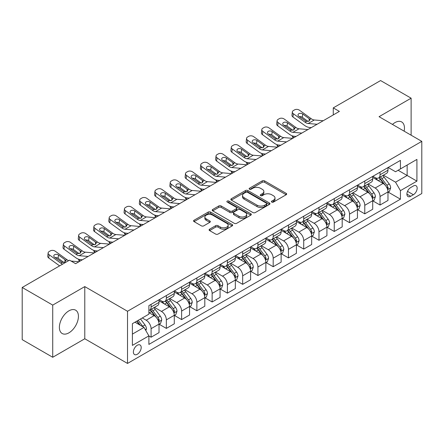 <?xml version="1.0" encoding="UTF-8"?>
<svg xmlns="http://www.w3.org/2000/svg" width="444" height="444" viewBox="0 0 444 444"><rect width="100%" height="100%" fill="white"/><g stroke="black" fill="none" stroke-linecap="round" stroke-linejoin="round"><path stroke-width="0.67" d="M271.761 202.087A1.188 0.683 0 0 0 273.443 202.087L286.175 194.733A1.693 0.977 0 0 0 286.674 194.045A1.693 0.977 0 0 0 286.175 193.351L264.602 180.897A1.693 0.977 0 0 0 262.204 180.897L249.467 188.245A1.188 0.683 0 0 0 249.123 188.733A1.188 0.683 0 0 0 249.467 189.216A1.188 0.683 0 0 0 251.149 189.216L252.797 188.262A5.422 3.13 0 0 1 260.467 188.262L262.265 189.299A5.422 3.13 0 0 1 263.853 191.514A5.422 3.13 0 0 1 262.265 193.728L260.617 194.683A1.188 0.683 0 0 0 260.267 195.166A1.188 0.683 0 0 0 260.617 195.649A1.188 0.683 0 0 0 262.293 195.649L263.941 194.7A5.422 3.13 0 0 1 271.611 194.7L273.41 195.737A5.422 3.13 0 0 1 275.002 197.952A5.422 3.13 0 0 1 273.41 200.166L271.761 201.115A1.188 0.683 0 0 0 271.417 201.604A1.188 0.683 0 0 0 271.761 202.087L271.761 201.115M68.909 332.839A13.47 7.776 120 0 0 77.706 320.973A13.47 7.776 120 0 0 75.641 310.178A13.47 7.776 120 0 0 68.909 310.844A13.47 7.776 120 0 0 60.107 322.716A13.47 7.776 120 0 0 62.171 333.511A13.47 7.776 120 0 0 68.909 332.839M404.134 131.169A13.47 7.776 120 0 0 401.67 121.945A13.47 7.776 120 0 0 394.938 122.616A13.47 7.776 120 0 0 392.457 124.425M137.285 354.273A5.528 3.191 120 0 0 140.898 349.406A5.528 3.191 120 0 0 140.049 344.977A5.528 3.191 120 0 0 137.285 345.249A5.528 3.191 120 0 0 133.677 350.122A5.528 3.191 120 0 0 134.526 354.545A5.528 3.191 120 0 0 137.285 354.273M209.585 229.193A1.693 0.977 0 0 0 209.091 229.887A1.693 0.977 0 0 0 209.585 230.58L215.64 234.071A1.693 0.977 0 0 0 218.037 234.071L232.179 225.907A1.693 0.977 0 0 0 232.678 225.219A1.693 0.977 0 0 0 232.179 224.525L210.606 212.071A1.693 0.977 0 0 0 208.208 212.071L194.067 220.235A1.693 0.977 0 0 0 193.567 220.923A1.693 0.977 0 0 0 194.067 221.617L201.376 225.841A1.693 0.977 0 0 0 203.774 225.841L209.829 222.344A1.693 0.977 0 0 0 210.323 221.65A1.693 0.977 0 0 0 209.829 220.962L206.199 218.87A4.534 2.62 0 0 1 204.873 217.016A4.534 2.62 0 0 1 207.67 214.596A4.534 2.62 0 0 1 212.615 215.168L226.817 223.365A4.534 2.62 0 0 1 228.144 225.219A4.534 2.62 0 0 1 225.347 227.633A4.534 2.62 0 0 1 220.402 227.067L218.037 225.702A1.693 0.977 0 0 0 215.64 225.702L209.585 229.193L209.585 230.58M84.782 286.596L52.725 305.1L22.2 287.473L22.2 339.643L52.725 357.27L84.782 338.766L127.517 363.436L127.517 311.266L84.782 286.596L84.782 338.766M411.116 135.198L411.116 98.185L379.059 116.694L421.8 141.364L127.517 311.266M411.116 98.185L380.586 80.564L333.272 107.881L333.272 114.929M22.2 287.473L69.519 260.156L75.624 263.681L339.377 111.405L333.272 107.881M252.914 212.554A1.693 0.977 0 0 0 255.311 212.554L269.458 204.39A1.693 0.977 0 0 0 269.952 203.696A1.693 0.977 0 0 0 269.458 203.002L247.88 190.548A1.693 0.977 0 0 0 245.482 190.548L231.341 198.712A1.693 0.977 0 0 0 230.847 199.406A1.693 0.977 0 0 0 231.341 200.1L252.914 212.554M227.678 202.342A1.188 0.683 0 0 1 228.882 202.508L228.882 201.099L250.816 213.764A1.693 0.977 0 0 1 251.315 214.458A1.693 0.977 0 0 1 250.816 215.146L236.674 223.315A1.693 0.977 0 0 1 234.277 223.315L212.704 210.856L212.704 209.474A1.693 0.977 0 0 0 212.204 210.167A1.693 0.977 0 0 0 212.704 210.856M212.704 209.474L218.753 205.977A1.693 0.977 0 0 1 221.151 205.977L229.903 211.033A1.693 0.977 0 0 0 232.301 211.033L236.313 208.713A1.693 0.977 0 0 0 236.813 208.02A1.693 0.977 0 0 0 236.313 207.326L227.206 202.07A1.188 0.683 0 0 1 226.856 201.587A1.188 0.683 0 0 1 227.589 200.954A1.188 0.683 0 0 1 228.882 201.099M413.375 185.992L410.689 187.546A5.356 3.091 120 0 0 407.192 192.263A5.356 3.091 120 0 0 408.014 196.553A5.356 3.091 120 0 0 410.689 196.287L413.375 194.733A5.356 3.091 120 0 0 416.872 190.015A5.356 3.091 120 0 0 416.05 185.725A5.356 3.091 120 0 0 413.375 185.992M127.517 363.436L421.8 193.534L421.8 141.364M388.161 167.488L395.549 171.75L400.433 168.931L400.433 160.401L148.89 305.627L148.89 314.158L132.401 323.676L132.401 345.393L148.89 335.875L148.89 344.405L400.433 199.178L400.433 190.648L395.549 182.184L383.405 175.175M400.433 168.931L416.916 159.413L416.916 181.13L400.433 190.648M52.725 305.1L52.725 357.27M398.113 170.274L407.148 175.491L407.148 165.057L416.916 159.413M395.549 182.184L407.148 175.491L416.916 181.13M132.401 334.11L144.006 327.411L134.965 322.194M148.89 335.942L151.088 337.212L151.088 328.682A6.91 3.99 -120 0 0 146.204 320.224L142.291 317.965M151.088 337.212L159.024 332.628L159.024 324.098A6.91 3.99 -120 0 0 154.14 315.64L148.89 312.609M159.207 324.275L166.35 328.399L166.35 319.869A6.91 3.99 -120 0 0 161.466 311.411L154.451 307.359M166.35 328.399L174.287 323.82L174.287 315.29A6.91 3.99 -120 0 0 169.403 306.826L159.024 300.838M174.47 315.462L181.613 319.586L181.613 311.055A6.91 3.99 -120 0 0 176.729 302.597L169.713 298.551M181.613 319.586L189.549 315.007L189.549 306.477A6.91 3.99 -120 0 0 184.665 298.013L174.287 292.024M189.732 306.654L196.875 310.778L196.875 302.247A6.91 3.99 -120 0 0 191.991 293.784L184.982 289.738M196.875 310.778L204.812 306.194L204.812 297.663A6.91 3.99 -120 0 0 199.928 289.205L189.549 283.211M204.995 297.841L212.138 301.964L212.138 293.434A6.91 3.99 -120 0 0 207.254 284.97L200.244 280.924M212.138 301.964L220.074 297.38L220.074 288.85A6.91 3.99 -120 0 0 215.19 280.392L204.812 274.398M220.257 289.027L227.406 293.151L227.406 284.621A6.91 3.99 -120 0 0 222.522 276.162L215.507 272.111M227.406 293.151L235.342 288.567L235.342 280.036A6.91 3.99 -120 0 0 230.458 271.578L220.074 265.584M235.525 280.214L242.668 284.338L242.668 275.807A6.91 3.99 -120 0 0 237.784 267.349L230.769 263.298M242.668 284.338L250.605 279.759L250.605 271.228A6.91 3.99 -120 0 0 245.721 262.765L235.342 256.776M250.788 271.401L257.931 275.524L257.931 266.994A6.91 3.99 -120 0 0 253.047 258.536L246.032 254.49M257.931 275.524L265.867 270.945L265.867 262.415A6.91 3.99 -120 0 0 260.983 253.951L250.605 247.963M266.05 262.587L273.193 266.716L273.193 258.186A6.91 3.99 -120 0 0 268.309 249.722L261.294 245.676M273.193 266.716L281.13 262.132L281.13 253.602A6.91 3.99 -120 0 0 276.246 245.144L265.867 239.15M281.313 253.779L288.456 257.903L288.456 249.373A6.91 3.99 -120 0 0 283.572 240.909L276.562 236.863M288.456 257.903L296.392 253.319L296.392 244.788A6.91 3.99 -120 0 0 291.508 236.33L281.13 230.336M296.575 244.966L303.724 249.09L303.724 240.559A6.91 3.99 -120 0 0 298.834 232.101L291.825 228.049M303.724 249.09L311.66 244.505L311.66 235.975A6.91 3.99 -120 0 0 306.776 227.517L296.392 221.523M311.843 236.153L318.986 240.276L318.986 231.746A6.91 3.99 -120 0 0 314.102 223.288L307.087 219.236M318.986 240.276L326.923 235.697L326.923 227.162A6.91 3.99 -120 0 0 322.039 218.703L311.66 212.709M327.106 227.339L334.249 231.463L334.249 222.932A6.91 3.99 -120 0 0 329.365 214.474L322.35 210.423M334.249 231.463L342.185 226.884L342.185 218.354A6.91 3.99 -120 0 0 337.301 209.89L326.923 203.901M342.368 218.526L349.511 222.655L349.511 214.125A6.91 3.99 -120 0 0 344.627 205.661L337.612 201.615M349.511 222.655L357.448 218.071L357.448 209.54A6.91 3.99 -120 0 0 352.564 201.082L342.185 195.088M357.631 209.718L364.774 213.842L364.774 205.311A6.91 3.99 -120 0 0 359.89 196.847L352.88 192.801M364.774 213.842L372.71 209.257L372.71 200.727A6.91 3.99 -120 0 0 367.826 192.269L357.448 186.275M372.893 200.904L380.036 205.028L380.036 196.498A6.91 3.99 -120 0 0 375.152 188.04L368.143 183.988M380.036 205.028L387.978 200.444L387.978 191.913A6.91 3.99 -120 0 0 383.094 183.455L372.71 177.461M372.893 176.301L375.152 177.606A6.91 3.99 -120 0 0 378.61 177.944A6.91 3.99 -120 0 0 380.036 174.781L380.036 172.172M357.631 185.109L359.89 186.413A6.91 3.99 -120 0 0 363.347 186.758A6.91 3.99 -120 0 0 364.774 183.594L364.774 180.986M342.368 193.923L344.627 195.227A6.91 3.99 -120 0 0 348.079 195.571A6.91 3.99 -120 0 0 349.511 192.407L349.511 189.799M327.106 202.736L329.365 204.04A6.91 3.99 -120 0 0 332.817 204.384A6.91 3.99 -120 0 0 334.249 201.221L334.249 198.612M311.843 211.549L314.102 212.854A6.91 3.99 -120 0 0 317.554 213.192A6.91 3.99 -120 0 0 318.986 210.034L318.986 207.426M296.575 220.363L298.834 221.667A6.91 3.99 -120 0 0 302.292 222.006A6.91 3.99 -120 0 0 303.724 218.848L303.724 216.239M281.313 229.171L283.572 230.475A6.91 3.99 -120 0 0 287.029 230.819A6.91 3.99 -120 0 0 288.456 227.655L288.456 225.047M266.05 237.984L268.309 239.288A6.91 3.99 -120 0 0 271.761 239.632A6.91 3.99 -120 0 0 273.193 236.469L273.193 233.86M250.788 246.797L253.047 248.102A6.91 3.99 -120 0 0 256.499 248.446A6.91 3.99 -120 0 0 257.931 245.282L257.931 242.674M235.525 255.611L237.784 256.915A6.91 3.99 -120 0 0 241.236 257.259A6.91 3.99 -120 0 0 242.668 254.096L242.668 251.487M220.257 264.424L222.522 265.728A6.91 3.99 -120 0 0 225.974 266.067A6.91 3.99 -120 0 0 227.406 262.909L227.406 260.301M204.995 273.232L207.254 274.536A6.91 3.99 -120 0 0 210.711 274.88A6.91 3.99 -120 0 0 212.138 271.717L212.138 269.108M189.732 282.045L191.991 283.35A6.91 3.99 -120 0 0 195.443 283.694A6.91 3.99 -120 0 0 196.875 280.53L196.875 277.922M174.47 290.859L176.729 292.163A6.91 3.99 -120 0 0 180.181 292.507A6.91 3.99 -120 0 0 181.613 289.344L181.613 286.735M159.207 299.672L161.466 300.976A6.91 3.99 -120 0 0 164.918 301.321A6.91 3.99 -120 0 0 166.35 298.157L166.35 295.549M388.161 192.091L400.433 199.178M378.61 177.944L386.546 173.365A6.91 3.99 -120 0 0 387.978 170.202L387.978 167.593M363.347 186.758L371.284 182.173A6.91 3.99 -120 0 0 372.71 179.015L372.71 176.407M348.079 195.571L356.016 190.987A6.91 3.99 -120 0 0 357.448 187.823L357.448 185.215M332.817 204.384L340.753 199.8A6.91 3.99 -120 0 0 342.185 196.637L342.185 194.028M317.554 213.192L325.491 208.613A6.91 3.99 -120 0 0 326.923 205.45L326.923 202.841M302.292 222.006L310.228 217.427A6.91 3.99 -120 0 0 311.66 214.263L311.66 211.655M287.029 230.819L294.966 226.235A6.91 3.99 -120 0 0 296.392 223.077L296.392 220.468M271.761 239.632L279.698 235.048A6.91 3.99 -120 0 0 281.13 231.885L281.13 229.276M256.499 248.446L264.435 243.861A6.91 3.99 -120 0 0 265.867 240.698L265.867 238.089M241.236 257.259L249.173 252.675A6.91 3.99 -120 0 0 250.605 249.511L250.605 246.903M225.974 266.067L233.91 261.488A6.91 3.99 -120 0 0 235.342 258.325L235.342 255.716M210.711 274.88L218.648 270.296A6.91 3.99 -120 0 0 220.074 267.138L220.074 264.53M195.443 283.694L203.385 279.11A6.91 3.99 -120 0 0 204.812 275.952L204.812 273.343M180.181 292.507L188.117 287.923A6.91 3.99 -120 0 0 189.549 284.759L189.549 282.151M164.918 301.321L172.855 296.736A6.91 3.99 -120 0 0 174.287 293.573L174.287 290.964M148.89 310.411A6.91 3.99 -120 0 0 149.656 310.128L157.592 305.55A6.91 3.99 -120 0 0 159.024 302.386L159.024 299.778M149.656 310.128A6.91 3.99 -120 0 0 151.088 306.971L151.088 304.362M144.006 327.411L148.89 335.875M272.239 202.253L273.41 201.576A5.422 3.13 0 0 0 275.002 199.362L275.002 197.952M263.853 191.514L263.853 192.929A5.422 3.13 0 0 1 262.265 195.144L261.089 195.821M286.152 194.75L264.602 182.306A1.693 0.977 0 0 0 262.204 182.306L249.944 189.383M269.436 204.401L247.88 191.958A1.693 0.977 0 0 0 245.482 191.958L231.363 200.111L231.341 198.712M266.461 204.179A1.188 0.683 0 0 0 266.805 203.696A1.188 0.683 0 0 0 266.461 203.213L247.524 192.28A1.188 0.683 0 0 0 245.843 192.28L244.106 193.279A5.422 3.13 0 0 0 242.518 195.493A5.422 3.13 0 0 0 244.106 197.708L257.048 205.184A5.422 3.13 0 0 0 264.724 205.184L266.461 204.179L266.461 205.589A1.188 0.683 0 0 0 266.805 205.106L266.805 203.696M242.518 195.493L242.518 196.903A5.422 3.13 0 0 0 244.106 199.117L244.106 197.708M266.461 205.589L264.724 206.593A5.422 3.13 0 0 1 257.048 206.593L244.106 199.117M212.726 210.872L218.753 207.387L218.753 205.977M236.813 208.02L236.813 209.429A1.693 0.977 0 0 1 236.313 210.123L232.301 212.443A1.693 0.977 0 0 1 229.903 212.443L221.151 207.387A1.693 0.977 0 0 0 218.753 207.387M228.882 202.508L250.793 215.162M238.983 216.272A4.534 2.62 0 0 0 243.923 216.839A4.534 2.62 0 0 0 246.72 214.419A4.534 2.62 0 0 0 245.393 212.571L240.393 209.679A1.693 0.977 0 0 0 237.995 209.679L233.977 211.999A1.693 0.977 0 0 0 233.483 212.693A1.693 0.977 0 0 0 233.977 213.381L238.983 216.272L238.983 217.682A4.534 2.62 0 0 0 243.923 218.248A4.534 2.62 0 0 0 246.72 215.834L246.72 214.419M233.483 212.693L233.483 214.102A1.693 0.977 0 0 0 233.977 214.796L233.977 213.381M238.983 217.682L233.977 214.796M228.144 225.219L228.144 226.629A4.534 2.62 0 0 1 225.347 229.043A4.534 2.62 0 0 1 220.402 228.477L218.037 227.112A1.693 0.977 0 0 0 215.64 227.112L209.607 230.591M204.873 217.016L204.873 218.426A4.534 2.62 0 0 0 206.199 220.28L206.199 218.87M209.807 222.355L206.199 220.28M232.157 225.924L210.606 213.481A1.693 0.977 0 0 0 208.208 213.481L194.089 221.634M387.978 192.197L389.444 191.353L390.665 187.823A4.579 2.642 -120 0 0 389.199 183.927L384.21 177.267A13.209 7.626 -120 0 0 382.772 175.541M377.811 180.403A13.209 7.626 -120 0 0 375.102 177.572M293.623 137.823L293.34 137.701A3.452 1.726 174.1 0 1 292.346 136.641L292.263 135.831M387.557 189.394L388.189 188.023A4.579 2.642 -120 0 0 386.879 185.27L381.89 178.61A13.209 7.626 -120 0 0 380.453 176.884M379.22 177.589A10.967 6.333 60 0 1 381.019 179.637L385.242 185.276M378.987 177.728A13.209 7.626 60 0 1 380.425 179.454L383.744 183.883M317.099 124.265L308.192 123.504A8.636 4.984 60 0 1 305.034 122.189L293.34 113.731L292.957 117.005A3.452 2.226 -173.3 0 1 291.969 115.196L292.352 111.921A3.452 2.226 6.7 0 0 293.34 113.731M311.322 127.6L309.385 127.434A12.954 7.476 60 0 1 304.651 125.463L292.957 117.005M323.204 120.74L314.296 119.98A8.636 4.984 60 0 1 311.139 118.665L299.445 110.206A3.452 2.226 6.7 0 0 294.577 109.862L293.356 110.567A3.452 2.226 6.7 0 0 292.352 111.921M309.235 121.034L309.141 118.648L309.823 119.419L309.146 121.084L306.349 121.428L298.801 116.25A2.764 1.782 -173.3 0 1 298.007 114.802A2.764 1.782 -173.3 0 1 298.812 113.72A2.764 1.782 -173.3 0 1 302.708 113.997L302.325 117.272L308.125 121.467M302.325 117.272A2.764 1.782 6.7 0 0 299.373 116.661M309.141 118.648L302.708 113.997M311.139 118.665L309.823 119.419L309.956 119.919M372.71 201.01L374.175 200.161L375.396 196.637A4.579 2.642 -120 0 0 373.937 192.74L368.947 186.08A13.209 7.626 -120 0 0 367.504 184.354M362.543 189.216A13.209 7.626 -120 0 0 359.84 186.386M278.36 146.631L278.077 146.509A3.452 1.726 174.1 0 1 277.084 145.454L277.001 144.644M372.294 198.207L372.927 196.831A4.579 2.642 -120 0 0 371.617 194.078L366.627 187.418A13.209 7.626 -120 0 0 365.184 185.692M363.958 186.402A10.967 6.333 60 0 1 365.756 188.45L369.98 194.089M363.719 186.541A13.209 7.626 60 0 1 365.162 188.267L368.481 192.696M357.448 209.823L358.913 208.974L360.134 205.45A4.579 2.642 -120 0 0 358.674 201.554L353.685 194.894A13.209 7.626 -120 0 0 352.242 193.168M347.28 198.03A13.209 7.626 -120 0 0 344.577 195.199M263.098 155.444L262.809 155.322A3.452 1.726 174.1 0 1 261.816 154.268L261.732 153.452M357.031 207.021L357.664 205.644A4.579 2.642 -120 0 0 356.354 202.891L351.365 196.231A13.209 7.626 -120 0 0 349.922 194.505M348.695 195.216A10.967 6.333 60 0 1 350.494 197.264L354.717 202.897M348.457 195.354A13.209 7.626 60 0 1 349.9 197.081L353.219 201.509M342.185 218.631L343.65 217.788L344.871 214.263A4.579 2.642 -120 0 0 343.412 210.367L338.422 203.707A13.209 7.626 -120 0 0 336.979 201.981M332.018 206.843A13.209 7.626 -120 0 0 329.315 204.012M247.83 164.258L247.547 164.136A3.452 1.726 174.1 0 1 246.553 163.081L246.47 162.265M341.769 215.828L342.402 214.458A4.579 2.642 -120 0 0 341.092 211.705L336.102 205.045A13.209 7.626 -120 0 0 334.659 203.319M333.433 204.029A10.967 6.333 60 0 1 335.231 206.077L339.455 211.71M333.194 204.162A13.209 7.626 60 0 1 334.637 205.888L337.951 210.317M301.837 133.078L292.923 132.312A8.636 4.984 60 0 1 289.766 131.002L278.077 122.544L277.694 125.819A3.452 2.226 -173.3 0 1 276.706 124.009L277.089 120.735A3.452 2.226 6.7 0 0 278.077 122.544M296.059 136.413L294.122 136.247A12.954 7.476 60 0 1 289.388 134.277L277.694 125.819M307.942 129.554L299.028 128.788A8.636 4.984 60 0 1 295.876 127.472L284.182 119.02A3.452 2.226 6.7 0 0 279.315 118.676L278.094 119.381A3.452 2.226 6.7 0 0 277.089 120.735M293.972 129.842L293.873 127.456L294.561 128.233L293.884 129.898L291.081 130.242L283.533 125.064A2.764 1.782 -173.3 0 1 282.745 123.615A2.764 1.782 -173.3 0 1 283.55 122.533A2.764 1.782 -173.3 0 1 287.446 122.805L287.063 126.085L292.862 130.281M287.063 126.085A2.764 1.782 6.7 0 0 284.105 125.474M293.873 127.456L287.446 122.805M295.876 127.472L294.561 128.233L294.694 128.732M286.574 141.891L277.661 141.125A8.636 4.984 60 0 1 274.503 139.81L262.809 131.357L262.432 134.632A3.452 2.226 -173.3 0 1 261.438 132.823L261.821 129.543A3.452 2.226 6.7 0 0 262.809 131.357M280.797 145.227L278.86 145.06A12.954 7.476 60 0 1 274.12 143.09L262.432 134.632M292.679 138.367L283.766 137.601A8.636 4.984 60 0 1 280.608 136.286L268.92 127.833A3.452 2.226 6.7 0 0 264.052 127.489L262.831 128.194A3.452 2.226 6.7 0 0 261.821 129.543M278.71 138.656L278.61 136.269L279.293 137.046L278.621 138.711L275.818 139.055L268.27 133.877A2.764 1.782 -173.3 0 1 267.482 132.429A2.764 1.782 -173.3 0 1 268.287 131.346A2.764 1.782 -173.3 0 1 272.178 131.618L271.795 134.893L277.6 139.094M271.795 134.893A2.764 1.782 6.7 0 0 268.842 134.288M278.61 136.269L272.178 131.618M280.608 136.286L279.293 137.046L279.426 137.546M271.312 150.705L262.398 149.939A8.636 4.984 60 0 1 259.241 148.623L247.547 140.165L247.164 143.445A3.452 2.226 -173.3 0 1 246.176 141.636L246.559 138.356A3.452 2.226 6.7 0 0 247.547 140.165M265.534 154.04L263.592 153.874A12.954 7.476 60 0 1 258.858 151.898L247.164 143.445M277.417 147.18L268.503 146.415A8.636 4.984 60 0 1 265.346 145.099L253.652 136.641A3.452 2.226 6.7 0 0 248.79 136.302L247.569 137.007A3.452 2.226 6.7 0 0 246.559 138.356M263.447 147.469L263.348 145.083L264.03 145.86L263.359 147.525L260.556 147.863L253.008 142.685A2.764 1.782 -173.3 0 1 252.22 141.236A2.764 1.782 -173.3 0 1 253.025 140.16A2.764 1.782 -173.3 0 1 256.915 140.432L256.532 143.706L262.337 147.902M256.532 143.706A2.764 1.782 6.7 0 0 253.579 143.101M263.348 145.083L256.915 140.432M265.346 145.099L264.03 145.86L264.163 146.359M326.923 227.445L328.388 226.601L329.609 223.077A4.579 2.642 -120 0 0 328.149 219.181L323.16 212.521A13.209 7.626 -120 0 0 321.717 210.789M316.755 215.656A13.209 7.626 -120 0 0 314.052 212.826M232.567 173.071L232.284 172.949A3.452 1.726 174.1 0 1 231.291 171.889L231.207 171.079M326.507 224.642L327.139 223.271A4.579 2.642 -120 0 0 325.829 220.518L320.84 213.858A13.209 7.626 -120 0 0 319.397 212.132M318.165 212.843A10.967 6.333 60 0 1 319.969 214.885L324.187 220.524M317.932 212.976A13.209 7.626 60 0 1 319.375 214.702L322.688 219.131M256.044 159.513L247.136 158.752A8.636 4.984 60 0 1 243.978 157.437L232.284 148.979L231.901 152.259A3.452 2.226 -173.3 0 1 230.913 150.444L231.296 147.169A3.452 2.226 6.7 0 0 232.284 148.979M250.266 162.854L248.329 162.687A12.954 7.476 60 0 1 243.595 160.711L231.901 152.259M262.154 155.988L253.241 155.228A8.636 4.984 60 0 1 250.083 153.913L238.389 145.454A3.452 2.226 6.7 0 0 233.527 145.11L232.306 145.815A3.452 2.226 6.7 0 0 231.296 147.169M248.185 156.282L248.085 153.896L248.768 154.673L248.096 156.338L245.293 156.677L237.745 151.498A2.764 1.782 -173.3 0 1 236.952 150.05A2.764 1.782 -173.3 0 1 237.762 148.968A2.764 1.782 -173.3 0 1 241.653 149.245L241.27 152.52L247.069 156.715M241.27 152.52A2.764 1.782 6.7 0 0 238.317 151.915M248.085 153.896L241.653 149.245M250.083 153.913L248.768 154.673L248.901 155.167M311.66 236.258L313.125 235.414L314.346 231.885A4.579 2.642 -120 0 0 312.881 227.988L307.892 221.328A13.209 7.626 -120 0 0 306.454 219.602M301.493 224.464A13.209 7.626 -120 0 0 298.784 221.634M217.305 181.885L217.022 181.763A3.452 1.726 174.1 0 1 216.028 180.702L215.945 179.892M311.238 233.455L311.871 232.084A4.579 2.642 -120 0 0 310.561 229.332L305.572 222.672A13.209 7.626 -120 0 0 304.134 220.946M302.902 221.656A10.967 6.333 60 0 1 304.706 223.698L308.924 229.337M302.669 221.789A13.209 7.626 60 0 1 304.107 223.515L307.426 227.944M296.392 245.071L297.857 244.222L299.078 240.698A4.579 2.642 -120 0 0 297.619 236.802L292.629 230.142A13.209 7.626 -120 0 0 291.192 228.416M286.225 233.278A13.209 7.626 -120 0 0 283.522 230.447M202.042 190.692L201.759 190.57A3.452 1.726 174.1 0 1 200.766 189.516L200.682 188.706M295.976 242.269L296.609 240.892A4.579 2.642 -120 0 0 295.299 238.145L290.309 231.479A13.209 7.626 -120 0 0 288.872 229.753M287.64 230.464A10.967 6.333 60 0 1 289.438 232.512L293.662 238.151M287.401 230.603A13.209 7.626 60 0 1 288.844 232.329L292.163 236.757M281.13 253.885L282.595 253.036L283.816 249.511A4.579 2.642 -120 0 0 282.356 245.615L277.367 238.955A13.209 7.626 -120 0 0 275.924 237.229M270.962 242.091A13.209 7.626 -120 0 0 268.259 239.261M186.78 199.506L186.497 199.384A3.452 1.726 174.1 0 1 185.503 198.329L185.414 197.519M280.713 251.082L281.346 249.706A4.579 2.642 -120 0 0 280.036 246.953L275.047 240.293A13.209 7.626 -120 0 0 273.604 238.567M272.377 239.277A10.967 6.333 60 0 1 274.176 241.325L278.399 246.958M272.139 239.416A13.209 7.626 60 0 1 273.582 241.142L276.901 245.571M265.867 262.698L267.332 261.849L268.553 258.325A4.579 2.642 -120 0 0 267.094 254.429L262.104 247.769A13.209 7.626 -120 0 0 260.661 246.043M255.7 250.904A13.209 7.626 -120 0 0 252.997 248.074M171.512 208.319L171.229 208.197A3.452 1.726 174.1 0 1 170.235 207.143L170.152 206.327M265.451 259.895L266.084 258.519A4.579 2.642 -120 0 0 264.774 255.766L259.784 249.106A13.209 7.626 -120 0 0 258.341 247.38M257.115 248.091A10.967 6.333 60 0 1 258.913 250.139L263.137 255.772M256.876 248.224A13.209 7.626 60 0 1 258.319 249.955L261.633 254.379M250.605 271.506L252.07 270.662L253.291 267.138A4.579 2.642 -120 0 0 251.831 263.242L246.842 256.582A13.209 7.626 -120 0 0 245.399 254.856M240.437 259.718A13.209 7.626 -120 0 0 237.734 256.887M156.249 217.133L155.966 217.011A3.452 1.726 174.1 0 1 154.973 215.956L154.889 215.14M250.188 268.703L250.821 267.332A4.579 2.642 -120 0 0 249.511 264.58L244.522 257.92A13.209 7.626 -120 0 0 243.079 256.194M241.847 256.904A10.967 6.333 60 0 1 243.651 258.946L247.874 264.585M241.614 257.037A13.209 7.626 60 0 1 243.057 258.763L246.37 263.192M240.781 168.326L231.873 167.566A8.636 4.984 60 0 1 228.716 166.25L217.022 157.792L216.639 161.067A3.452 2.226 -173.3 0 1 215.651 159.257L216.034 155.983A3.452 2.226 6.7 0 0 217.022 157.792M235.004 171.662L233.067 171.495A12.954 7.476 60 0 1 228.333 169.525L216.639 161.067M246.886 164.802L237.978 164.041A8.636 4.984 60 0 1 234.821 162.726L223.127 154.268A3.452 2.226 6.7 0 0 218.259 153.924L217.038 154.629A3.452 2.226 6.7 0 0 216.034 155.983M232.917 165.096L232.823 162.709L233.505 163.481L232.828 165.146L230.031 165.49L222.483 160.312A2.764 1.782 -173.3 0 1 221.689 158.863A2.764 1.782 -173.3 0 1 222.5 157.781A2.764 1.782 -173.3 0 1 226.39 158.058L226.007 161.333L231.807 165.529M226.007 161.333A2.764 1.782 6.7 0 0 223.055 160.728M232.823 162.709L226.39 158.058M234.821 162.726L233.505 163.481L233.638 163.98M225.519 177.139L216.605 176.379A8.636 4.984 60 0 1 213.453 175.064L201.759 166.605L201.376 169.88A3.452 2.226 -173.3 0 1 200.388 168.071L200.771 164.796A3.452 2.226 6.7 0 0 201.759 166.605M219.741 180.475L217.804 180.308A12.954 7.476 60 0 1 213.07 178.338L201.376 169.88M231.624 173.615L222.71 172.849A8.636 4.984 60 0 1 219.558 171.534L207.864 163.081A3.452 2.226 6.7 0 0 202.997 162.737L201.776 163.442A3.452 2.226 6.7 0 0 200.771 164.796M217.654 173.909L217.554 171.517L218.243 172.294L217.566 173.959L214.763 174.303L207.22 169.125A2.764 1.782 -173.3 0 1 206.427 167.677A2.764 1.782 -173.3 0 1 207.231 166.594A2.764 1.782 -173.3 0 1 211.128 166.866L210.745 170.146L216.544 174.342M210.745 170.146A2.764 1.782 6.7 0 0 207.786 169.536M217.554 171.517L211.128 166.866M219.558 171.534L218.243 172.294L218.376 172.794M210.256 185.953L201.343 185.187A8.636 4.984 60 0 1 198.185 183.872L186.497 175.419L186.114 178.693A3.452 2.226 -173.3 0 1 185.126 176.884L185.503 173.604A3.452 2.226 6.7 0 0 186.497 175.419M204.479 189.288L202.542 189.122A12.954 7.476 60 0 1 197.802 187.152L186.114 178.693M216.361 182.429L207.448 181.663A8.636 4.984 60 0 1 204.29 180.347L192.602 171.895A3.452 2.226 6.7 0 0 187.734 171.551L186.513 172.255A3.452 2.226 6.7 0 0 185.503 173.604M202.392 182.717L202.292 180.331L202.975 181.108L202.303 182.773L199.5 183.117L191.952 177.939A2.764 1.782 -173.3 0 1 191.164 176.49A2.764 1.782 -173.3 0 1 191.969 175.408A2.764 1.782 -173.3 0 1 195.859 175.68L195.477 178.96L201.282 183.156M195.477 178.96A2.764 1.782 6.7 0 0 192.524 178.349M202.292 180.331L195.859 175.68M204.29 180.347L202.975 181.108L203.108 181.607M194.994 194.766L186.08 194A8.636 4.984 60 0 1 182.922 192.685L171.229 184.227L170.846 187.507A3.452 2.226 -173.3 0 1 169.858 185.697L170.241 182.417A3.452 2.226 6.7 0 0 171.229 184.227M189.216 198.102L187.274 197.935A12.954 7.476 60 0 1 182.54 195.965L170.846 187.507M201.099 191.242L192.185 190.476A8.636 4.984 60 0 1 189.027 189.161L177.334 180.702A3.452 2.226 6.7 0 0 172.472 180.364L171.251 181.069A3.452 2.226 6.7 0 0 170.241 182.417M187.129 191.531L187.029 189.144L187.712 189.921L187.041 191.586L184.238 191.925L176.69 186.752A2.764 1.782 -173.3 0 1 175.902 185.303A2.764 1.782 -173.3 0 1 176.706 184.221A2.764 1.782 -173.3 0 1 180.597 184.493L180.214 187.768L186.019 191.963M180.214 187.768A2.764 1.782 6.7 0 0 177.261 187.163M187.029 189.144L180.597 184.493M189.027 189.161L187.712 189.921L187.845 190.421M179.731 203.58L170.818 202.814A8.636 4.984 60 0 1 167.66 201.498L155.966 193.04L155.583 196.32A3.452 2.226 -173.3 0 1 154.595 194.505L154.978 191.231A3.452 2.226 6.7 0 0 155.966 193.04M173.948 206.915L172.011 206.749A12.954 7.476 60 0 1 167.277 204.773L155.583 196.32M185.836 200.05L176.923 199.289A8.636 4.984 60 0 1 173.765 197.974L162.071 189.516A3.452 2.226 6.7 0 0 157.209 189.172L155.988 189.882A3.452 2.226 6.7 0 0 154.978 191.231M171.867 200.344L171.767 197.957L172.45 198.734L171.778 200.399L168.975 200.738L161.427 195.56A2.764 1.782 -173.3 0 1 160.639 194.111A2.764 1.782 -173.3 0 1 161.444 193.029A2.764 1.782 -173.3 0 1 165.334 193.307L164.952 196.581L170.757 200.777M164.952 196.581A2.764 1.782 6.7 0 0 161.999 195.976M171.767 197.957L165.334 193.307M173.765 197.974L172.45 198.734L172.583 199.228M235.342 280.319L236.807 279.476L238.028 275.952A4.579 2.642 -120 0 0 236.563 272.05L231.579 265.39A13.209 7.626 -120 0 0 230.136 263.664M225.175 268.526A13.209 7.626 -120 0 0 222.466 265.695M140.987 225.946L140.704 225.824A3.452 1.726 174.1 0 1 139.71 224.764L139.627 223.954M234.926 277.517L235.553 276.146A4.579 2.642 -120 0 0 234.243 273.393L229.254 266.733A13.209 7.626 -120 0 0 227.816 265.007M226.584 265.717A10.967 6.333 60 0 1 228.388 267.76L232.606 273.399M226.351 265.851A13.209 7.626 60 0 1 227.789 267.577L231.108 272.006M164.463 212.387L155.555 211.627A8.636 4.984 60 0 1 152.397 210.312L140.704 201.854L140.321 205.128A3.452 2.226 -173.3 0 1 139.333 203.319L139.716 200.044A3.452 2.226 6.7 0 0 140.704 201.854M158.686 215.723L156.749 215.562A12.954 7.476 60 0 1 152.014 213.586L140.321 205.128M170.568 208.863L161.66 208.103A8.636 4.984 60 0 1 158.502 206.787L146.809 198.329A3.452 2.226 6.7 0 0 141.941 197.985L140.72 198.69A3.452 2.226 6.7 0 0 139.716 200.044M156.599 209.157L156.504 206.771L157.187 207.548L156.51 209.207L153.713 209.551L146.165 204.373A2.764 1.782 -173.3 0 1 145.371 202.925A2.764 1.782 -173.3 0 1 146.181 201.842A2.764 1.782 -173.3 0 1 150.072 202.12L149.689 205.394L155.489 209.59M149.689 205.394A2.764 1.782 6.7 0 0 146.736 204.789M156.504 206.771L150.072 202.12M158.502 206.787L157.187 207.548L157.32 208.042M220.074 289.133L221.539 288.289L222.76 284.759A4.579 2.642 -120 0 0 221.301 280.863L216.311 274.203A13.209 7.626 -120 0 0 214.874 272.477M209.912 277.339A13.209 7.626 -120 0 0 207.204 274.509M125.724 234.754L125.441 234.632A3.452 1.726 174.1 0 1 124.448 233.577L124.364 232.767M219.658 286.33L220.291 284.959A4.579 2.642 -120 0 0 218.981 282.206L213.991 275.546A13.209 7.626 -120 0 0 212.554 273.815M211.322 274.525A10.967 6.333 60 0 1 213.12 276.573L217.344 282.212M211.089 274.664A13.209 7.626 60 0 1 212.526 276.39L215.845 280.819M149.201 221.201L140.287 220.44A8.636 4.984 60 0 1 137.135 219.125L125.441 210.667L125.058 213.941A3.452 2.226 -173.3 0 1 124.07 212.132L124.453 208.858A3.452 2.226 6.7 0 0 125.441 210.667M143.423 224.536L141.486 224.37A12.954 7.476 60 0 1 136.752 222.4L125.058 213.941M155.306 217.677L146.392 216.911A8.636 4.984 60 0 1 143.24 215.601L131.546 207.143A3.452 2.226 6.7 0 0 126.679 206.799L125.458 207.503A3.452 2.226 6.7 0 0 124.453 208.858M141.336 217.971L141.236 215.584L141.925 216.356L141.248 218.021L138.45 218.365L130.902 213.187A2.764 1.782 -173.3 0 1 130.109 211.738A2.764 1.782 -173.3 0 1 130.913 210.656A2.764 1.782 -173.3 0 1 134.81 210.928L134.427 214.208L140.226 218.404M134.427 214.208A2.764 1.782 6.7 0 0 131.474 213.597M141.236 215.584L134.81 210.928M143.24 215.601L141.925 216.356L142.058 216.855M204.812 297.946L206.277 297.097L207.498 293.573A4.579 2.642 -120 0 0 206.038 289.677L201.049 283.017A13.209 7.626 -120 0 0 199.606 281.291M194.644 286.152A13.209 7.626 -120 0 0 191.941 283.322M110.462 243.567L110.179 243.445A3.452 1.726 174.1 0 1 109.185 242.391L109.102 241.58M204.395 295.143L205.028 293.767A4.579 2.642 -120 0 0 203.718 291.014L198.729 284.354A13.209 7.626 -120 0 0 197.286 282.628M196.059 283.339A10.967 6.333 60 0 1 197.858 285.387L202.081 291.02M195.821 283.477A13.209 7.626 60 0 1 197.264 285.203L200.583 289.632M133.938 230.014L125.025 229.248A8.636 4.984 60 0 1 121.867 227.933L110.179 219.48L109.796 222.755A3.452 2.226 -173.3 0 1 108.808 220.946L109.191 217.665A3.452 2.226 6.7 0 0 110.179 219.48M128.161 233.35L126.224 233.183A12.954 7.476 60 0 1 121.484 231.213L109.796 222.755M140.043 226.49L131.13 225.724A8.636 4.984 60 0 1 127.972 224.409L116.284 215.956A3.452 2.226 6.7 0 0 111.416 215.612L110.195 216.317A3.452 2.226 6.7 0 0 109.191 217.665M126.074 226.779L125.974 224.392L126.657 225.169L125.985 226.834L123.182 227.178L115.634 222A2.764 1.782 -173.3 0 1 114.846 220.551A2.764 1.782 -173.3 0 1 115.651 219.469A2.764 1.782 -173.3 0 1 119.541 219.741L119.159 223.021L124.964 227.217M119.159 223.021A2.764 1.782 6.7 0 0 116.206 222.411M125.974 224.392L119.541 219.741M127.972 224.409L126.657 225.169L126.79 225.669M189.549 306.76L191.014 305.91L192.235 302.386A4.579 2.642 -120 0 0 190.776 298.49L185.786 291.83A13.209 7.626 -120 0 0 184.343 290.104M179.382 294.966A13.209 7.626 -120 0 0 176.679 292.135M95.194 252.381L94.911 252.259A3.452 1.726 174.1 0 1 93.917 251.204L93.834 250.388M189.133 303.957L189.766 302.58A4.579 2.642 -120 0 0 188.456 299.828L183.466 293.168A13.209 7.626 -120 0 0 182.023 291.442M180.797 292.152A10.967 6.333 60 0 1 182.595 294.2L186.819 299.833M180.558 292.291A13.209 7.626 60 0 1 182.001 294.017L185.32 298.44M118.676 238.828L109.762 238.062A8.636 4.984 60 0 1 106.604 236.746L94.911 228.294L94.528 231.568A3.452 2.226 -173.3 0 1 93.54 229.759L93.923 226.479A3.452 2.226 6.7 0 0 94.911 228.294M112.898 242.163L110.961 241.997A12.954 7.476 60 0 1 106.221 240.026L94.528 231.568M124.781 235.303L115.867 234.537A8.636 4.984 60 0 1 112.709 233.222L101.016 224.764A3.452 2.226 6.7 0 0 96.154 224.425L94.933 225.13A3.452 2.226 6.7 0 0 93.923 226.479M110.811 235.592L110.711 233.205L111.394 233.982L110.723 235.647L107.92 235.986L100.372 230.813A2.764 1.782 -173.3 0 1 99.584 229.365A2.764 1.782 -173.3 0 1 100.388 228.283A2.764 1.782 -173.3 0 1 104.279 228.555L103.896 231.829L109.701 236.025M103.896 231.829A2.764 1.782 6.7 0 0 100.943 231.224M110.711 233.205L104.279 228.555M112.709 233.222L111.394 233.982L111.527 234.482M174.287 315.567L175.752 314.724L176.973 311.2A4.579 2.642 -120 0 0 175.513 307.304L170.524 300.644A13.209 7.626 -120 0 0 169.081 298.917M164.119 303.779A13.209 7.626 -120 0 0 161.416 300.949M79.931 261.194L79.648 261.072A3.452 1.726 174.1 0 1 78.655 260.018L78.571 259.202M173.87 312.765L174.503 311.394A4.579 2.642 -120 0 0 173.193 308.641L168.204 301.981A13.209 7.626 -120 0 0 166.761 300.255M165.529 300.965A10.967 6.333 60 0 1 167.333 303.013L171.556 308.647M165.296 301.099A13.209 7.626 60 0 1 166.739 302.825L170.052 307.254M103.413 247.641L94.5 246.875A8.636 4.984 60 0 1 91.342 245.56L79.648 237.102L79.265 240.382A3.452 2.226 -173.3 0 1 78.277 238.567L78.66 235.292A3.452 2.226 6.7 0 0 79.648 237.102M97.63 250.977L95.693 250.81A12.954 7.476 60 0 1 90.959 248.834L79.265 240.382M109.518 244.111L100.605 243.351A8.636 4.984 60 0 1 97.447 242.036L85.753 233.577A3.452 2.226 6.7 0 0 80.891 233.239L79.67 233.944A3.452 2.226 6.7 0 0 78.66 235.292M95.549 244.405L95.449 242.019L96.132 242.796L95.46 244.461L92.657 244.799L85.109 239.621A2.764 1.782 -173.3 0 1 84.321 238.173A2.764 1.782 -173.3 0 1 85.126 237.096A2.764 1.782 -173.3 0 1 89.016 237.368L88.633 240.642L94.439 244.838M88.633 240.642A2.764 1.782 6.7 0 0 85.681 240.038M95.449 242.019L89.016 237.368M97.447 242.036L96.132 242.796L96.265 243.295M159.024 324.381L160.489 323.537L161.71 320.013A4.579 2.642 -120 0 0 160.251 316.111L155.261 309.451A13.209 7.626 -120 0 0 153.818 307.725M158.608 321.578L159.241 320.207A4.579 2.642 -120 0 0 157.925 317.454L152.941 310.794A13.209 7.626 -120 0 0 151.498 309.068M150.266 309.779A10.967 6.333 60 0 1 152.07 311.821L156.288 317.46M150.033 309.912A13.209 7.626 60 0 1 151.476 311.638L154.79 316.067M88.145 256.449L79.237 255.689A8.636 4.984 60 0 1 76.079 254.373L64.386 245.915L64.003 249.189A3.452 2.226 -173.3 0 1 63.015 247.38L63.398 244.106A3.452 2.226 6.7 0 0 64.386 245.915M82.368 259.784L80.431 259.623A12.954 7.476 60 0 1 75.696 257.648L64.003 249.189M94.25 252.925L85.342 252.164A8.636 4.984 60 0 1 82.184 250.849L70.491 242.391A3.452 2.226 6.7 0 0 65.623 242.047L64.402 242.751A3.452 2.226 6.7 0 0 63.398 244.106M80.281 253.219L80.186 250.832L80.869 251.609L80.192 253.269L77.395 253.613L69.847 248.435A2.764 1.782 -173.3 0 1 69.053 246.986A2.764 1.782 -173.3 0 1 69.863 245.904A2.764 1.782 -173.3 0 1 73.754 246.181L73.371 249.456L79.171 253.652M73.371 249.456A2.764 1.782 6.7 0 0 70.418 248.851M80.186 250.832L73.754 246.181M82.184 250.849L80.869 251.609L81.002 252.103M62.576 264.163A8.636 4.984 60 0 1 60.817 263.187L49.123 254.728L48.74 258.003A3.452 2.226 -173.3 0 1 47.752 256.194L48.135 252.919A3.452 2.226 6.7 0 0 49.123 254.728M59.618 265.873L48.74 258.003M68.681 260.639A8.636 4.984 60 0 1 66.922 259.662L55.228 251.204A3.452 2.226 6.7 0 0 50.361 250.86L49.14 251.565A3.452 2.226 6.7 0 0 48.135 252.919M78.988 261.738L71.084 261.061M65.018 262.032L64.918 259.646L65.607 260.417L64.929 262.082L62.132 262.426L54.584 257.248A2.764 1.782 -173.3 0 1 53.791 255.8A2.764 1.782 -173.3 0 1 54.595 254.717A2.764 1.782 -173.3 0 1 58.491 254.989L58.109 258.269L63.908 262.465M58.109 258.269A2.764 1.782 6.7 0 0 55.156 257.659M64.918 259.646L58.491 254.989M66.922 259.662L65.607 260.417L65.74 260.917M145.837 330.586L146.442 328.821A4.579 2.642 -120 0 0 144.983 324.925L140.532 318.981M143.079 326.878A4.579 2.642 -120 0 0 142.663 326.268L138.212 320.324M137.068 320.984L140.265 325.258M136.746 321.167L139.46 324.792M146.204 320.224L154.14 315.64M161.466 311.411L169.403 306.826M176.729 302.597L184.665 298.013M191.991 293.784L199.928 289.205M207.254 284.97L215.19 280.392M222.522 276.162L230.458 271.578M237.784 267.349L245.721 262.765M253.047 258.536L260.983 253.951M268.309 249.722L276.246 245.144M283.572 240.909L291.508 236.33M298.834 232.101L306.776 227.517M314.102 223.288L322.039 218.703M329.365 214.474L337.301 209.89M344.627 205.661L352.564 201.082M359.89 196.847L367.826 192.269M375.152 188.04L383.094 183.455M380.036 174.781L387.978 170.202M380.036 196.498L387.978 191.913M364.774 205.311L372.71 200.727M364.774 183.594L372.71 179.015M349.511 214.125L357.448 209.54M349.511 192.407L357.448 187.823M334.249 222.932L342.185 218.354M334.249 201.221L342.185 196.637M318.986 231.746L326.923 227.162M318.986 210.034L326.923 205.45M303.724 240.559L311.66 235.975M303.724 218.848L311.66 214.263M288.456 249.373L296.392 244.788M288.456 227.655L296.392 223.077M273.193 258.186L281.13 253.602M273.193 236.469L281.13 231.885M257.931 266.994L265.867 262.415M257.931 245.282L265.867 240.698M242.668 275.807L250.605 271.228M242.668 254.096L250.605 249.511M227.406 284.621L235.342 280.036M227.406 262.909L235.342 258.325M212.138 293.434L220.074 288.85M212.138 271.717L220.074 267.138M196.875 302.247L204.812 297.663M196.875 280.53L204.812 275.952M181.613 311.055L189.549 306.477M181.613 289.344L189.549 284.759M166.35 319.869L174.287 315.29M166.35 298.157L174.287 293.573M151.088 328.682L159.024 324.098M151.088 306.971L159.024 302.386M407.52 191.353L413.375 194.733M406.904 194.1L410.689 196.287M273.41 201.576L273.41 200.166M260.617 195.649L260.617 194.683M262.265 195.144L262.265 193.728M249.467 189.216L249.467 188.245M262.204 182.306L262.204 180.897M264.602 182.306L264.602 180.897M286.175 194.733L286.175 193.351M245.482 191.958L245.482 190.548M247.88 191.958L247.88 190.548M269.458 204.39L269.458 203.002M257.048 206.593L257.048 205.184M264.724 206.593L264.724 205.184M221.151 207.387L221.151 205.977M229.903 212.443L229.903 211.033M232.301 212.443L232.301 211.033M236.313 210.123L236.313 208.713M250.816 215.146L250.816 213.764M215.64 227.112L215.64 225.702M218.037 227.112L218.037 225.702M220.402 228.477L220.402 227.067M209.829 222.344L209.829 220.962M194.067 221.617L194.067 220.235M208.208 213.481L208.208 212.071M210.606 213.481L210.606 212.071M232.179 225.907L232.179 224.525M293.173 136.097L293.34 137.701M387.634 189.644L390.631 187.912M381.89 178.61L384.21 177.267M378.294 180.686L380.425 179.454M386.879 185.27L389.199 183.927M386.519 187.057L388.189 188.023M306.349 121.428L305.034 122.189M314.296 119.98L308.192 123.504M277.911 144.911L278.077 146.509M372.372 198.457L375.369 196.725M366.627 187.418L368.947 186.08M363.031 189.499L365.162 188.267M371.617 194.078L373.937 192.74M371.256 195.865L372.927 196.831M262.648 153.724L262.809 155.322M357.109 207.27L360.106 205.539M351.365 196.231L353.685 194.894M347.769 198.313L349.9 197.081M356.354 202.891L358.674 201.554M355.994 204.678L357.664 205.644M247.386 162.537L247.547 164.136M341.841 216.084L344.844 214.352M336.102 205.045L338.422 203.707M332.506 207.12L334.637 205.888M341.092 211.705L343.412 210.367M340.726 213.492L342.402 214.458M291.081 130.242L289.766 131.002M299.028 128.788L292.923 132.312M275.818 139.055L274.503 139.81M283.766 137.601L277.661 141.125M260.556 147.863L259.241 148.623M268.503 146.415L262.398 149.939M232.118 171.345L232.284 172.949M326.579 224.892L329.576 223.166M320.84 213.858L323.16 212.521M317.238 215.934L319.375 214.702M325.829 220.518L328.149 219.181M325.463 222.305L327.139 223.271M245.293 156.677L243.978 157.437M253.241 155.228L247.136 158.752M216.855 180.159L217.022 181.763M311.316 233.705L314.313 231.973M305.572 222.672L307.892 221.328M301.976 224.747L304.107 223.515M310.561 229.332L312.881 227.988M310.201 231.119L311.871 232.084M201.593 188.972L201.759 190.57M296.054 242.518L299.051 240.787M290.309 231.479L292.629 230.142M286.713 233.561L288.844 232.329M295.299 238.145L297.619 236.802M294.938 239.927L296.609 240.892M186.33 197.785L186.497 199.384M280.791 251.332L283.788 249.6M275.047 240.293L277.367 238.955M271.451 242.374L273.582 241.142M280.036 246.953L282.356 245.615M279.676 248.74L281.346 249.706M171.068 206.599L171.229 208.197M265.523 260.145L268.526 258.414M259.784 249.106L262.104 247.769M256.188 251.182L258.319 249.955M264.774 255.766L267.094 254.429M264.413 257.553L266.084 258.519M155.8 215.407L155.966 217.011M250.261 268.959L253.258 267.227M244.522 257.92L246.842 256.582M240.92 259.995L243.057 258.763M249.511 264.58L251.831 263.242M249.145 266.367L250.821 267.332M230.031 165.49L228.716 166.25M237.978 164.041L231.873 167.566M214.763 174.303L213.453 175.064M222.71 172.849L216.605 176.379M199.5 183.117L198.185 183.872M207.448 181.663L201.343 185.187M184.238 191.925L182.922 192.685M192.185 190.476L186.08 194M168.975 200.738L167.66 201.498M176.923 199.289L170.818 202.814M140.537 224.22L140.704 225.824M234.998 277.766L237.995 276.035M229.254 266.733L231.579 265.39M225.657 268.809L227.789 267.577M234.243 273.393L236.563 272.05M233.883 275.18L235.553 276.146M153.713 209.551L152.397 210.312M161.66 208.103L155.555 211.627M125.275 233.033L125.441 234.632M219.736 286.58L222.733 284.848M213.991 275.546L216.311 274.203M210.395 277.622L212.526 276.39M218.981 282.206L221.301 280.863M218.62 283.994L220.291 284.959M138.45 218.365L137.135 219.125M146.392 216.911L140.287 220.44M110.012 241.847L110.179 243.445M204.473 295.393L207.47 293.662M198.729 284.354L201.049 283.017M195.132 286.436L197.264 285.203M203.718 291.014L206.038 289.677M203.358 292.801L205.028 293.767M123.182 227.178L121.867 227.933M131.13 225.724L125.025 229.248M94.75 250.66L94.911 252.259M189.211 304.207L192.208 302.475M183.466 293.168L185.786 291.83M179.87 295.243L182.001 294.017M188.456 299.828L190.776 298.49M188.095 301.615L189.766 302.58M107.92 235.986L106.604 236.746M115.867 234.537L109.762 238.062M79.487 259.468L79.648 261.072M173.943 313.02L176.94 311.288M168.204 301.981L170.524 300.644M164.602 304.057L166.739 302.825M173.193 308.641L175.513 307.304M172.827 310.428L174.503 311.394M92.657 244.799L91.342 245.56M100.605 243.351L94.5 246.875M158.68 321.828L161.677 320.102M152.941 310.794L155.261 309.451M149.339 312.87L151.476 311.638M157.925 317.454L160.251 316.111M157.565 319.242L159.241 320.207M77.395 253.613L76.079 254.373M85.342 252.164L79.237 255.689M62.132 262.426L60.817 263.187M145.255 329.581L146.415 328.91M142.663 326.268L144.983 324.925"/></g></svg>
